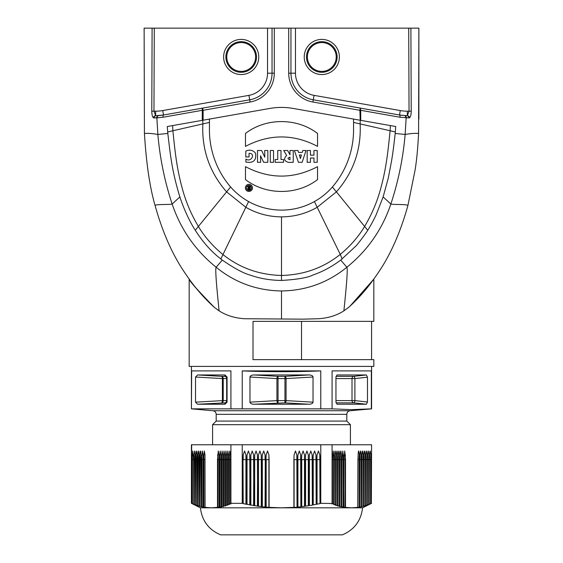 <?xml version="1.0" encoding="UTF-8"?>
<svg xmlns="http://www.w3.org/2000/svg" width="563" height="563" viewBox="0 0 563 563"><rect width="100%" height="100%" fill="white"/><g stroke="black" fill="none" stroke-linecap="round" stroke-linejoin="round"><path stroke-width="0.84" d="M226.776 56.976A14.413 14.413 0 0 1 248.396 44.491A14.413 14.413 0 0 1 248.396 69.46A14.413 14.413 0 0 1 226.776 56.976M225.876 56.976A15.314 15.314 0 0 0 248.846 70.241A15.314 15.314 0 0 0 248.846 43.717A15.314 15.314 0 0 0 225.876 56.976M223.624 56.976A17.566 17.566 0 0 0 249.972 72.191A17.566 17.566 0 0 0 249.972 41.761A17.566 17.566 0 0 0 223.624 56.976M418.872 119.11L418.872 28.15L418.576 133.48C417.852 147.907 416.704 160.026 415.135 169.829L407.886 205.608C400.377 232.54 390.391 255.06 377.914 273.168C369.131 286.328 359.391 297.721 348.694 307.335L343.916 310.825C336.794 315.442 328.313 318.081 318.461 318.728L302.908 319.158L244.539 318.728C234.694 318.081 226.206 315.442 219.084 310.825L214.306 307.335C203.616 297.721 193.876 286.328 185.086 273.168C172.609 255.06 162.623 232.54 155.114 205.608C149.857 187.634 146.296 163.594 144.431 133.48L144.128 28.15L152.109 28.15L151.792 111.178L153.952 111.185L154.29 28.15L267.538 28.15L267.538 73.19A22.52 22.52 0 0 1 248.93 95.365L162.721 110.566A40.536 40.536 0 0 1 155.677 111.185L153.952 111.185L155.677 115.598L156.127 115.689A45.04 45.04 0 0 0 157.922 115.633L156.127 115.689A2.252 2.118 89.4 0 0 154.03 117.998L156.873 117.597M162.721 110.566L163.502 115.007L202.715 108.089L163.502 115.007L156.127 115.689M336.224 56.976A14.413 14.413 0 0 0 314.604 44.491A14.413 14.413 0 0 0 314.604 69.46A14.413 14.413 0 0 0 336.224 56.976M337.124 56.976A15.314 15.314 0 0 1 314.154 70.241A15.314 15.314 0 0 1 314.154 43.717A15.314 15.314 0 0 1 337.124 56.976M339.376 56.976A17.566 17.566 0 0 1 313.028 72.191A17.566 17.566 0 0 1 313.028 41.761A17.566 17.566 0 0 1 339.376 56.976M281.5 216.868C294.245 216.797 306.145 213.602 317.194 207.283L336.414 191.856C353.416 172.341 361.326 149.681 360.144 123.881L360.221 120.257L395.719 126.52L395.198 133.452C393.994 143.72 393.284 150.659 391.447 161.588L388.252 178.204L383.129 196.93L376.239 214.531C374.859 217.867 369.49 227.755 367.723 230.26C367.885 230.724 356.365 246.115 355.788 246.144L340.728 260.085C331.917 266.686 322.557 271.704 312.648 275.138C307.497 277.714 297.116 279.487 281.5 280.458L281.5 216.868C268.755 216.797 256.862 213.602 245.813 207.283L226.593 191.856C209.584 172.341 201.674 149.681 202.856 123.881L202.786 120.257L167.281 126.52L167.802 133.452L157.865 134.451L156.866 117.927L157.929 115.633L156.155 117.941L163.418 117.181M313.964 162.313L313.964 158.006L310.431 158.006L310.431 162.313L307.173 162.313L307.173 150.504L310.431 150.504L310.431 155.156L313.964 155.156L313.964 150.504L317.222 150.504L317.222 162.313L313.964 162.313M300.41 158.555L301.423 154.987L299.354 154.987L300.41 158.555M306.005 150.504L302.155 162.313L298.432 162.313L294.386 150.504L297.94 150.504L298.552 152.432L302.19 152.432L302.781 150.504L306.005 150.504M289.973 157.154C287.39 158.027 287.39 158.872 289.973 159.695L289.973 157.154M293.239 162.313L288.573 162.39C284.048 161.102 283.4 158.794 286.623 155.465L283.682 150.504L287.63 150.504L289.973 154.804L289.973 150.504L293.239 150.504L293.239 162.313M275.173 162.313L275.173 159.512L277.735 159.512L277.735 150.504L280.993 150.504L280.993 159.512L283.541 159.512L283.541 162.313L275.173 162.313M270.289 162.313L270.289 150.504L273.534 150.504L273.534 162.313L270.289 162.313M261.95 158.794L260.514 155.74L260.648 162.313L257.502 162.313L257.502 150.504L261.633 150.504L264.786 157.204L264.701 150.504L267.833 150.504L267.833 162.313L263.667 162.313L261.95 158.794M249.043 153.354L249.043 156.943L245.792 156.943L245.792 151.116C249.775 149.371 253.026 150.089 255.56 153.277C256.545 160.434 253.322 163.361 245.897 162.053L245.897 159.069C251.133 162.883 256.024 153.171 249.043 153.354M317.532 146.373C293.52 133.811 269.501 133.811 245.475 146.373L245.475 133.438C266.039 117.604 296.961 117.674 317.539 133.438L317.532 146.373M317.532 179.604C296.961 195.438 266.039 195.368 245.468 179.604L245.475 166.669C269.487 179.224 293.506 179.224 317.532 166.669L317.532 179.604M249.402 188.133L249.402 188.936L248.987 188.936A0.401 0.401 0 0 1 248.586 188.535A0.401 0.401 0 0 1 248.987 188.133L249.402 188.133M249.402 186.297L249.402 187.507L248.36 186.297L247.495 186.297L248.508 187.563A0.992 0.992 0 0 0 248.705 189.52L250.19 189.52L250.19 186.297L249.402 186.297M246.404 187.915A2.519 2.519 0 0 1 250.183 185.727A2.519 2.519 0 0 1 250.183 190.097A2.519 2.519 0 0 1 246.404 187.915M245.384 187.88A3.533 3.533 0 0 1 250.683 184.812A3.533 3.533 0 0 1 250.683 190.941A3.533 3.533 0 0 1 245.384 187.88M167.802 133.452C170.139 151.933 171.3 169.062 179.879 196.93C183.074 207.001 189.344 221.301 195.277 230.26C202.729 241.999 211.252 251.577 220.837 258.98L222.272 260.085C234.37 268.41 243.73 273.435 250.352 275.138C259.81 278.523 270.191 280.297 281.5 280.458M342.163 258.98L340.263 254.399C323.422 267.875 303.83 274.899 281.5 275.455C259.17 274.899 239.585 267.875 222.737 254.399C212.469 245.876 204.292 236.453 198.204 226.129C191.371 214.609 186.226 202.638 182.764 190.231C176.986 169.674 175.213 153.657 172.89 130.743L209.436 122.417L209.436 119.089M155.114 205.608C155.114 204.01 169.702 204.848 172.144 204.038C180.702 229.359 195.361 250.429 216.143 267.242C235.088 282.682 256.876 290.592 281.5 290.958C306.124 290.592 327.912 282.682 346.864 267.242L340.728 260.085M407.886 205.608C407.886 204.01 393.298 204.848 390.856 204.038C382.305 229.359 367.639 250.429 346.864 267.242C348.413 269.184 344.429 304.97 343.916 310.825M212.814 305.969L196.487 288.615M192.975 284.216L190.597 281.071M214.306 307.335C197.479 290.029 189.105 280.627 189.189 279.128C190.231 282.007 198.605 291.409 214.306 307.335M218.543 310.473L217.98 310.1M189.168 279.107L189.168 366.4L373.832 366.4L373.832 359.644L253.012 359.644L253.012 321.36L373.832 321.36L373.832 279.107L350.186 305.969M301.515 359.644L301.515 321.36M219.084 310.825C218.578 304.97 214.587 269.184 216.143 267.242L222.272 260.085M209.436 122.417L209.436 129.814A87.828 87.828 0 0 0 228.958 185.016A67.56 67.56 0 0 0 334.049 185.016A87.828 87.828 0 0 0 353.564 129.814L353.564 119.089M172.623 125.577L172.89 130.743L167.64 132.016M418.872 28.15L410.891 28.15L411.215 111.178C411.159 114.753 410.575 116.984 409.456 117.864L399.934 117.245L360.721 110.306L360.721 120.348L293.232 108.448A67.56 67.56 0 0 0 269.768 108.448L202.786 120.257M314.407 201.554L340.263 254.399C350.531 245.876 358.708 236.453 364.796 226.129C371.629 214.609 376.774 202.638 380.236 190.231C386.014 169.674 387.787 153.657 390.11 130.743L353.564 122.417M167.281 126.52L203.109 120.201L203.109 110.306L250.106 102.023A29.276 29.276 0 0 0 274.294 73.19L274.294 28.15L288.706 28.15L288.706 73.19A29.276 29.276 0 0 0 312.901 102.023L359.898 110.306L360.285 108.089L360.721 110.306L359.898 110.306L360.221 120.257M390.377 125.577L390.11 130.743L395.367 132.016M395.719 126.52L360.721 120.348M288.706 28.15L295.462 28.15L295.462 73.19A22.52 22.52 0 0 0 314.077 95.365L400.286 110.566A40.536 40.536 0 0 0 407.323 111.185L409.048 111.185L407.323 115.598L406.873 115.689A45.04 45.04 0 0 1 405.079 115.633L406.845 117.941L406.148 117.927L405.142 134.451C403.087 158.203 398.322 181.399 390.856 204.038L383.129 196.93M360.285 108.089L313.288 99.806L399.505 115.007L406.873 115.689A2.252 2.118 -89.4 0 1 408.97 117.998M290.958 28.15L290.958 73.19A27.024 27.024 0 0 0 313.288 99.806L312.901 102.023M144.431 133.48C147.52 133.128 151.996 133.452 157.865 134.451C159.92 158.203 164.678 181.399 172.144 204.038L179.879 196.93M413.875 28.15L295.462 28.15M399.751 117.21L399.934 117.245A2.252 0.816 -80 0 0 399.505 115.007L402.024 115.38M406.148 117.927L405.079 115.633L406.873 115.689M409.456 117.864A2.252 2.09 -120.6 0 0 407.323 115.598L407.323 111.185M395.198 133.452L405.142 134.451L405.276 132.805M415.093 28.15L416.092 28.15M144.128 28.15L152.109 28.15L151.792 111.178C151.841 114.753 152.425 116.984 153.544 117.864L154.03 117.998M163.502 115.007A2.252 0.816 80 0 0 163.066 117.245L202.286 110.306L202.279 120.348M203.109 110.306L202.286 110.306A2.252 0.809 -100 0 1 202.715 108.089L203.109 110.306M155.677 111.185L155.677 115.598A2.252 2.09 120.6 0 0 153.544 117.864M154.29 28.15L152.109 28.15M274.294 28.15L267.538 28.15M272.042 28.15L272.042 73.19A27.024 27.024 0 0 1 249.712 99.806L202.715 108.089M205.284 507.509L203.532 507.087L203.532 459.633L204.313 450.984L204.995 454.925L205.087 507.354L205.488 507.742M219.049 507.087L217.494 507.354L217.494 459.633L218.275 450.984L218.958 454.925L219.049 507.087L219.408 507.024L219.408 459.633L220.189 450.984L220.872 454.925L220.963 506.686L221.372 507.207M221.16 506.876L219.408 507.024M223.075 506.39L221.322 506.601L221.322 459.633L222.104 450.984L222.786 454.925L222.878 506.2L223.286 506.749M224.989 505.827L223.237 506.102L223.237 459.633L224.018 450.984L224.7 454.925L224.792 505.637L225.2 506.172M226.903 505.187L225.151 505.525L225.151 459.633L225.932 450.984L226.615 454.925L226.706 504.99L227.114 505.532M228.817 504.469L227.065 504.863L227.065 459.633L227.846 450.984L228.529 454.925L228.62 504.279L229.028 504.849M230.731 503.681L228.979 504.138L228.979 459.633L229.76 450.984L230.443 454.925L230.534 503.491L230.943 504.04M296.828 507.277L293.9 507.354L293.9 459.633L294.097 454.925L295.462 450.984L296.828 454.925L297.025 459.633L297.025 507.087L296.828 454.925M300.656 506.876L297.728 507.024L297.728 459.633L297.926 454.925L299.291 450.984L300.656 454.925L300.853 459.633L300.853 506.686L300.656 454.925M304.484 506.39L301.557 506.601L301.557 459.633L301.754 454.925L303.119 450.984L304.484 454.925L304.484 506.39L304.682 459.633M308.313 505.827L305.385 506.102L305.385 459.633L305.582 454.925L306.948 450.984L308.313 454.925L308.313 505.827L308.51 459.633M312.141 505.187L309.214 505.525L309.214 459.633L309.411 454.925L310.776 450.984L312.141 454.925L312.338 459.633L312.338 504.99L312.141 454.925M315.97 504.469L313.042 504.863L313.042 459.633L313.239 454.925L314.604 450.984L315.97 454.925L316.167 459.633L316.167 504.279L315.97 454.925M319.798 503.681L316.87 504.138L316.87 459.633L317.068 454.925L318.433 450.984L319.798 454.925L319.995 459.633L319.995 503.491L319.798 454.925M230.534 503.491L230.921 503.322L230.921 444.77L320.769 444.77L320.769 503.322L332.466 503.491L332.466 459.633L333.247 450.984L334.028 459.633L334.028 504.138L332.466 503.491M320.769 444.77L332.079 444.77L332.079 503.322M359.081 507.277L357.716 507.509L357.913 459.633L358.307 451.808L358.694 450.984L359.377 454.925L359.476 507.087L359.081 507.277L359.081 459.633L357.913 459.633M360.996 506.876L359.63 507.164L359.827 459.633L360.221 451.808L360.609 450.984L361.291 454.925L361.39 506.686L360.996 506.876L360.996 459.633L359.827 459.633M362.91 506.39L361.545 506.742L361.742 459.633L362.136 451.808L362.523 450.984L363.205 454.925L363.304 506.2L362.91 506.39L362.91 459.633L361.742 459.633M364.824 505.827L363.459 506.236L363.656 459.633L364.05 451.808L364.437 450.984L365.12 454.925L365.218 505.637L364.824 505.827L364.824 459.633L363.656 459.633M366.738 505.187L365.373 505.651L365.57 459.633L365.964 451.808L366.351 450.984L367.034 454.925L367.132 504.99L366.738 505.187L366.738 459.633L365.57 459.633M368.652 504.469L367.287 504.99L367.484 459.633L367.878 451.808L368.265 450.984L368.948 454.925L369.046 504.279L368.652 504.469L368.652 459.633L367.484 459.633M370.567 503.681L369.201 504.251L369.398 459.633L369.792 451.808L370.18 450.984L370.862 454.925L370.961 503.491L370.567 503.681L370.567 459.633L369.398 459.633M371.341 503.322L371.58 444.77L371.341 503.322L370.961 503.491L371.341 503.322M192.145 454.925A32.992 28.572 -90 0 1 192.433 459.633L192.433 503.681L192.046 503.491L192.046 459.633L192.827 450.984L193.602 459.633L193.799 504.251L192.504 503.716M195.15 451.927L195.713 504.99L193.961 504.279L194.059 454.925L194.742 450.984L195.101 451.702M197.064 451.927L197.627 505.651L195.875 504.99L195.973 454.925L196.656 450.984L197.015 451.695M198.95 451.808L199.541 506.236L197.789 505.637L197.887 454.925L198.57 450.984L198.929 451.702M200.864 451.808L201.455 506.742L199.703 506.2L199.703 459.633L199.802 454.925L200.484 450.984L200.843 451.695M211.294 507.826L205.087 507.354L211.294 507.826L200.428 507.826C201.948 520.719 208.676 529.727 220.605 534.85L342.395 534.85C354.324 529.727 361.052 520.719 362.572 507.826L211.294 507.826L217.494 507.354M337.068 404.234L335.949 401.996L335.949 377.196L336.998 374.965L366.358 374.958L367.477 377.196L367.477 401.996L366.358 404.234L336.927 404.22M336.034 376.33L353.775 376.33A2.252 0.922 -96.2 0 1 354.894 378.575L367.477 377.196M367.477 401.996L354.894 400.617A2.252 0.922 -83.8 0 1 353.775 402.862L336.034 402.862M195.53 377.027L222.392 378.575L222.399 400.617L223.215 400.617L223.215 378.575L226.671 378.575A2.252 1.949 90 0 0 224.911 376.33A2.252 2.252 -176.9 0 1 226.973 378.575L226.973 400.617A2.252 2.252 -3.1 0 1 224.911 402.862A2.252 1.949 90 0 0 226.671 400.617L223.215 400.617A2.252 1.949 -90 0 1 221.463 402.862A2.252 1.133 86.7 0 0 222.399 400.617L195.53 402.165L195.53 377.027L197.592 374.958L224.989 374.958L227.058 377.027L227.058 402.165L224.989 404.234L197.592 404.234L195.53 402.165M224.989 374.958L224.911 376.33L221.463 376.33A2.252 1.949 90 0 1 223.215 378.575L222.392 378.575A2.252 1.133 93.3 0 0 221.463 376.33L197.592 374.958M191.659 370.904L230.921 370.904L191.659 370.904L191.42 408.851L191.42 366.4M230.921 370.904L230.921 408.851L191.659 408.851M308.897 374.958L284.955 376.33A2.252 1.119 -93.3 0 1 286.074 378.575L284.955 378.575L284.955 400.617L286.081 400.617A2.252 1.119 -86.7 0 1 284.955 402.862L284.955 400.617L278.045 400.617L278.045 402.862A2.252 1.119 86.7 0 1 276.926 400.617L278.045 400.617L278.045 376.33L284.955 376.33L284.955 378.575L276.926 378.575A2.252 1.119 93.3 0 1 278.045 376.33L254.11 374.958L308.897 374.958A4.532 2.252 176.7 0 1 313.028 377.027L313.028 402.165A4.532 2.252 -176.7 0 1 308.897 404.234L254.11 404.234A4.532 2.252 176.7 0 1 249.972 402.165L249.972 377.027A4.532 2.252 -176.7 0 1 254.11 374.958M320.769 370.904C294.59 371.953 268.41 371.953 242.238 370.904L320.769 370.904L320.769 408.851L242.238 408.851L242.238 370.904M346.808 414.319L216.192 414.319C216.023 412.285 214.925 411.089 212.905 410.73L350.102 410.73C348.075 411.089 346.977 412.285 346.808 414.319L346.808 421.075L350.411 424.678L212.589 424.678L212.589 444.77M346.808 421.075L216.192 421.075L212.589 424.678M350.102 410.73L371.58 408.851L351.713 409.639L332.149 408.858M371.341 408.851L371.341 370.904L332.079 370.904L332.079 408.851L320.769 408.851M242.238 408.851L230.921 408.851M332.079 370.904L371.341 370.904M369.398 504.138L369.046 504.279M367.484 504.863L367.132 504.99M365.57 505.525L365.218 505.637M363.656 506.102L363.304 506.2M361.742 506.601L361.39 506.686M359.827 507.024L359.476 507.087M357.913 507.354L351.713 507.826L343.754 507.277L343.951 459.633L344.732 450.984L345.513 459.633L345.513 507.354M343.599 507.024L341.84 506.876L342.037 459.633L342.818 450.984L343.599 459.633L343.951 507.087M340.122 459.633L340.516 451.808L340.904 450.984L341.586 454.925L341.685 506.601L341.291 506.742L339.925 506.39L340.122 459.633L341.291 459.633A32.992 28.572 90 0 1 341.586 454.925M339.714 506.749L339.925 506.39M338.208 459.633L338.602 451.808L338.989 450.984L339.672 454.925L339.771 506.102L339.376 506.236L338.011 505.827L338.208 459.633L339.376 459.633A32.992 28.572 90 0 1 339.672 454.925M337.8 506.193L338.011 505.827M336.294 459.633L336.688 451.808L337.075 450.984L337.758 454.925L337.856 505.525L337.462 505.651L336.097 505.187L336.294 459.633L337.856 459.633M335.886 505.56L336.097 505.187M334.38 459.633L334.774 451.808L335.161 450.984L335.844 454.925L335.942 504.863L335.548 504.99L334.183 504.469L334.38 459.633L335.942 459.633M333.972 504.849L334.183 504.469M332.057 504.068L332.269 503.681M334.028 504.138L334.38 504.279M335.942 504.863L336.294 504.99M337.856 505.525L338.208 505.637M339.771 506.102L340.122 506.2M341.685 506.601L342.037 506.686M332.079 444.77L371.341 444.77M319.995 503.491L320.769 503.322M316.167 504.279L316.87 504.138M312.338 504.99L313.042 504.863M308.51 505.637L309.214 505.525M304.682 506.2L305.385 506.102M300.853 506.686L301.557 506.601M297.025 507.087L297.728 507.024M269.1 507.354L265.975 507.087L265.975 459.633L266.172 454.925L267.538 450.984L268.903 454.925L269.1 459.633L269.1 507.354L281.5 507.826L293.9 507.354M265.272 507.024L262.147 506.686L262.147 459.633L262.344 454.925L263.709 450.984L265.074 454.925L265.272 459.633L265.272 507.024L265.975 507.087M258.318 459.633L258.516 454.925L259.881 450.984L261.246 454.925L261.443 506.601L258.318 506.2L258.516 454.925M254.49 459.633L254.687 454.925L256.052 450.984L257.418 454.925L257.615 506.102L254.49 505.637L254.687 454.925M250.662 459.633L250.859 454.925L252.224 450.984L253.589 454.925L253.786 505.525L250.662 504.99L250.859 454.925M246.833 459.633L247.03 454.925L248.396 450.984L249.761 454.925L249.958 504.863L246.833 504.279L247.03 454.925M244.567 450.984L245.932 454.925L246.13 459.633L245.932 504.251L243.005 503.491L243.005 459.633L243.202 454.925L244.567 450.984M246.13 504.138L246.833 504.279M249.958 504.863L250.662 504.99M253.786 505.525L254.49 505.637M257.615 506.102L258.318 506.2M261.443 506.601L262.147 506.686M242.238 444.77L242.238 503.322L243.005 503.491M230.921 503.322L242.238 503.322M228.62 504.279L228.979 504.138M226.706 504.99L227.065 504.863M224.792 505.637L225.151 505.525M222.878 506.2L223.237 506.102M220.963 506.686L221.322 506.601M200.428 507.826L191.42 503.322L191.42 444.77L230.921 444.77M191.42 503.322L192.046 503.491M191.659 444.77L191.659 503.322M203.37 507.164L201.617 506.686L201.617 459.633L202.399 450.984L203.081 454.925L203.173 507.024L203.574 507.39M201.258 506.601L201.617 506.686M199.344 506.102L199.703 506.2M197.43 505.525L197.789 505.637M195.516 504.863L195.875 504.99M193.602 504.138L193.961 504.279M203.173 507.024L203.532 507.087M313.028 377.027L286.081 378.575L286.074 400.617L313.028 402.165M248.93 95.365L250.106 102.023M267.538 73.19L274.294 73.19M220.837 258.98L248.593 201.554M195.277 230.26L230.598 186.972M281.5 290.958L281.5 318.989M367.723 230.26L332.409 186.972M400.286 110.566L399.505 115.007M314.077 95.365L313.288 99.806M295.462 73.19L288.706 73.19M405.142 134.451C411.004 133.452 415.487 133.128 418.576 133.48M411.215 111.178L409.048 111.185L408.71 28.15M203.919 507.277L203.919 459.633L205.087 459.633M203.532 459.633L203.919 459.633A32.992 28.572 90 0 0 203.63 454.925M219.049 459.633L217.881 459.633A32.992 28.572 90 0 0 217.592 454.925M217.494 459.633L217.881 459.633L217.881 507.509M220.963 459.633L219.795 459.633A32.992 28.572 90 0 0 219.507 454.925M219.795 507.164L219.795 459.633L219.408 459.633M222.878 459.633L221.322 459.633M221.709 506.742L221.709 459.633A32.992 28.572 90 0 0 221.421 454.925M224.792 459.633L223.237 459.633M223.624 506.236L223.624 459.633A32.992 28.572 90 0 0 223.335 454.925M226.706 459.633L225.151 459.633M225.538 505.651L225.538 459.633A32.992 28.572 90 0 0 225.249 454.925M228.62 459.633L227.065 459.633M227.452 504.99L227.452 459.633A32.992 28.572 90 0 0 227.163 454.925M230.534 459.633L228.979 459.633M229.366 504.251L229.366 459.633A32.992 28.572 -90 0 0 229.078 454.925M294.097 507.509L294.097 459.633L297.025 459.633M294.097 454.925L293.9 459.633M297.926 507.164L297.926 459.633L300.853 459.633M297.728 459.633L297.926 454.925M301.754 506.742L301.754 459.633L304.484 459.633L304.484 454.925M301.557 459.633L301.754 454.925M305.582 506.236L305.582 459.633L308.313 459.633L308.313 454.925M305.582 454.925L305.385 459.633M309.411 505.651L309.411 459.633L312.338 459.633M309.411 454.925L309.214 459.633M313.239 504.99L313.239 459.633L316.167 459.633M313.042 459.633L313.239 454.925M317.068 504.251L317.068 459.633L319.995 459.633M316.87 459.633L317.068 454.925M359.377 454.925A32.992 28.572 -90 0 0 359.081 459.633L359.476 459.633M361.39 459.633L360.996 459.633A32.992 28.572 90 0 1 361.291 454.925M363.205 454.925A32.992 28.572 -90 0 0 362.91 459.633L363.304 459.633M365.12 454.925A32.992 28.572 -90 0 0 364.824 459.633L365.218 459.633M367.034 454.925A32.992 28.572 -90 0 0 366.738 459.633L367.132 459.633M368.948 454.925A32.992 28.572 -90 0 0 368.652 459.633L369.046 459.633M370.961 459.633L370.567 459.633A32.992 28.572 90 0 1 370.862 454.925M366.358 374.958L353.775 376.33A2.252 1.949 -90 0 0 352.016 378.575L354.894 378.575L354.894 400.617L335.949 400.617M335.949 378.575L352.016 378.575L352.016 400.617A2.252 1.949 -90 0 0 353.775 402.862L366.358 404.234M227.058 377.027L226.671 378.575L226.671 400.617L227.058 402.165M224.989 404.234L224.911 402.862L197.592 404.234M249.972 402.165L276.926 400.617L276.926 378.575L249.972 377.027M308.897 404.234L284.955 402.862L254.11 404.234M345.513 459.633L343.951 459.633M345.119 507.509L345.119 459.633A32.992 28.572 90 0 1 345.415 454.925M341.291 506.742L341.291 459.633L341.685 459.633M339.376 506.236L339.376 459.633L339.771 459.633M337.758 454.925A32.992 28.572 -90 0 0 337.462 459.633L337.462 505.651M335.844 454.925A32.992 28.572 -90 0 0 335.548 459.633L335.548 504.99M334.028 459.633L332.466 459.633M333.634 504.251L333.634 459.633A32.992 28.572 90 0 1 333.929 454.925M343.5 454.925A32.992 28.572 90 0 0 343.205 459.633L342.037 459.633M343.205 507.164L343.205 459.633L343.599 459.633M265.975 459.633L266.172 454.925M269.1 459.633L266.172 459.633L266.172 507.277M268.903 507.509L268.903 454.925M262.147 459.633L262.344 454.925M262.344 506.876L262.344 459.633L265.074 459.633L265.074 454.925M261.246 454.925L261.246 459.633L258.516 459.633L258.516 506.39M261.246 506.742L261.443 459.633M257.418 454.925L257.418 459.633L254.687 459.633L254.687 505.827M257.418 506.236L257.615 459.633M253.589 454.925L253.589 459.633L250.859 459.633L250.859 505.187M253.589 505.651L253.786 459.633M249.761 454.925L249.761 459.633L247.03 459.633L247.03 504.469M249.761 504.99L249.958 459.633M246.13 459.633L243.202 459.633L243.202 454.925M245.932 504.251L245.932 454.925M243.202 503.681L243.005 459.633M265.074 507.164L265.272 459.633M192.046 459.633L193.602 459.633M194.348 504.469L194.348 459.633L195.516 459.633M193.961 459.633L194.348 459.633A32.992 28.572 90 0 0 194.059 454.925M196.262 505.187L196.262 459.633L197.43 459.633M195.875 459.633L196.262 459.633A32.992 28.572 -90 0 0 195.973 454.925M198.176 505.827L198.176 459.633L199.344 459.633M197.887 454.925A32.992 28.572 -90 0 1 198.176 459.633L197.789 459.633M200.09 506.39L200.09 459.633L201.258 459.633M199.703 459.633L200.09 459.633A32.992 28.572 90 0 0 199.802 454.925M202.004 506.876L202.004 459.633L201.617 459.633M203.173 459.633L202.004 459.633A32.992 28.572 90 0 0 201.716 454.925M371.58 359.644L371.58 321.36M157.929 115.633L160.976 115.38M350.411 424.678L350.411 444.77M216.192 414.319L216.192 421.075M212.905 410.73L191.42 408.851M371.58 408.851L371.58 366.4M362.572 507.826L371.58 503.322"/></g></svg>
